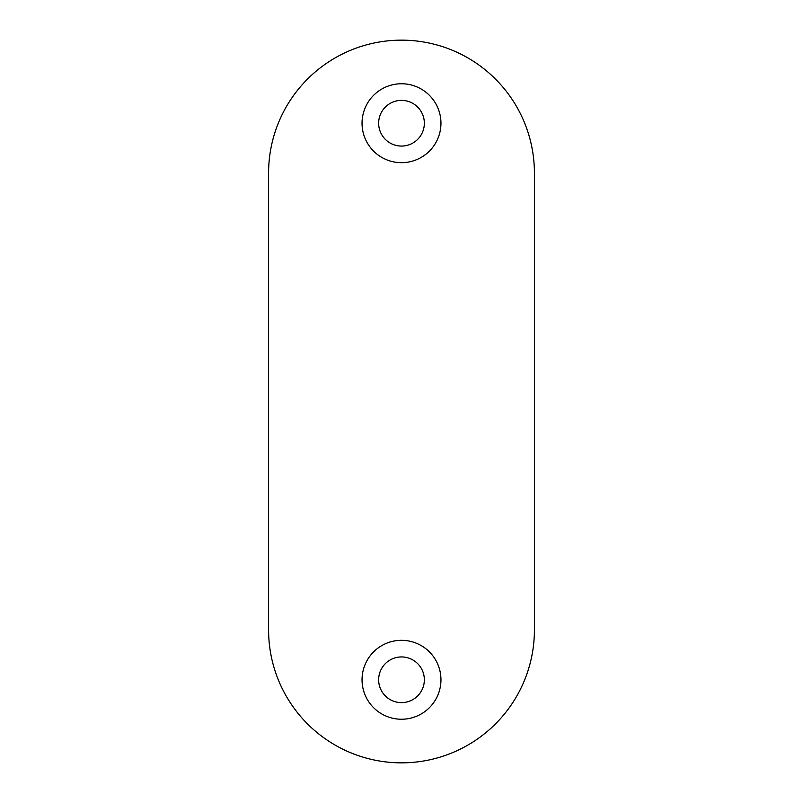 <?xml version="1.0" encoding="UTF-8"?>
<svg xmlns="http://www.w3.org/2000/svg" width="803" height="803" viewBox="0 0 803 803"><rect width="100%" height="100%" fill="white"/><g stroke="black" fill="none" stroke-linecap="round" stroke-linejoin="round"><path stroke-width="1.2" d="M440.957 679.78A39.457 39.457 0 0 1 401.5 719.237A39.457 39.457 0 0 1 362.043 679.78A39.457 39.457 0 0 1 401.5 640.322A39.457 39.457 0 0 1 440.957 679.78M378.655 679.78A22.845 22.845 0 0 0 401.5 702.625A22.845 22.845 0 0 0 424.345 679.78A22.845 22.845 0 0 0 401.5 656.934A22.845 22.845 0 0 0 378.655 679.78M440.957 123.22A39.457 39.457 0 0 1 401.5 162.678A39.457 39.457 0 0 1 362.043 123.22A39.457 39.457 0 0 1 401.5 83.763A39.457 39.457 0 0 1 440.957 123.22M378.655 123.22A22.845 22.845 0 0 0 401.5 146.066A22.845 22.845 0 0 0 424.345 123.22A22.845 22.845 0 0 0 401.5 100.375A22.845 22.845 0 0 0 378.655 123.22M534.407 629.943L534.407 173.057A132.907 132.907 0 0 0 401.5 40.15A132.907 132.907 0 0 0 268.593 173.057L268.593 629.943A132.907 132.907 0 0 0 401.5 762.85A132.907 132.907 0 0 0 534.407 629.943"/></g></svg>
